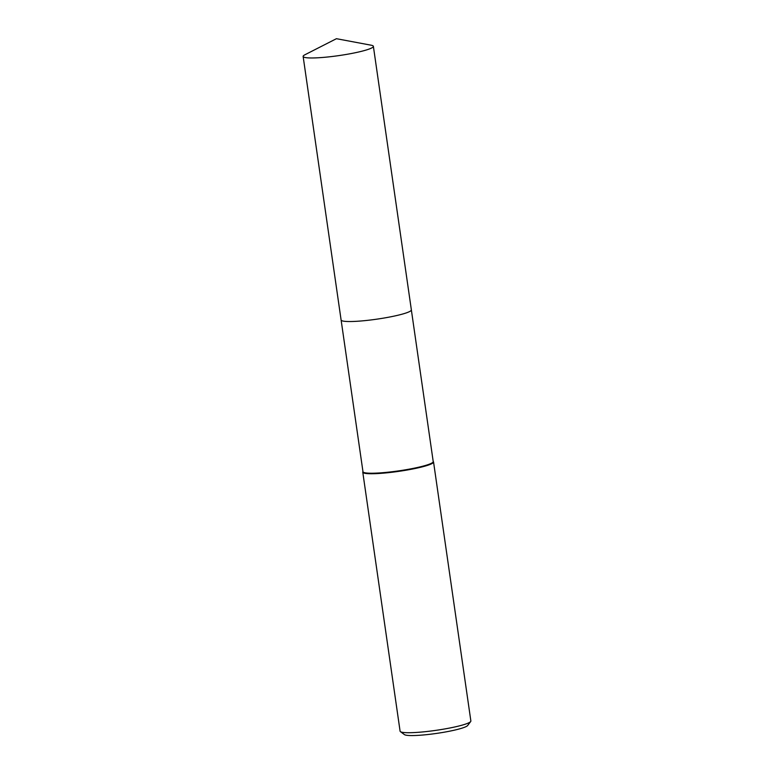 <?xml version="1.0" encoding="UTF-8"?>
<svg xmlns="http://www.w3.org/2000/svg" width="774" height="774" viewBox="0 0 774 774"><rect width="100%" height="100%" fill="white"/><g stroke="black" fill="none" stroke-linecap="round" stroke-linejoin="round"><path stroke-width="1.16" d="M341.537 320.542A35.488 4.267 -8.2 0 0 357.617 321.239A35.488 4.267 -8.2 0 0 411.1 310.519M357.617 321.239A35.488 4.267 -8.2 0 0 406.021 312.996A35.488 4.267 -8.2 0 0 411.362 309.881L373.378 46.334A35.488 4.267 -8.2 0 0 371.172 45.211L336.429 38.7L304.927 54.761A35.488 4.267 -8.2 0 0 303.137 56.454A35.488 4.267 -8.2 0 0 328.863 56.87A35.488 4.267 -8.2 0 0 368.037 49.439A35.488 4.267 -8.2 0 0 373.378 46.334M341.121 320.078L362.977 471.705A35.488 4.267 -8.2 0 0 379.473 472.943A35.488 4.267 -8.2 0 0 415.386 467.941A35.488 4.267 -8.2 0 0 433.217 461.585L411.362 309.958M362.948 471.56L362.812 471.888A35.749 4.296 -8.2 0 0 362.774 472.198A35.749 4.296 -8.2 0 0 379.405 473.446A35.749 4.296 -8.2 0 0 415.58 468.405A35.749 4.296 -8.2 0 0 433.546 462.001A35.749 4.296 -8.2 0 0 433.421 461.72L433.198 461.439M362.774 472.198L400.09 731.178A35.749 4.296 -8.2 0 0 400.429 731.653A35.749 4.296 -8.2 0 0 416.722 732.417A35.749 4.296 -8.2 0 0 470.679 721.532A35.749 4.296 -8.2 0 0 470.863 720.981L433.546 462.001M400.429 731.653L404.434 734.613A32.179 3.87 -8.2 0 0 419.102 735.3A32.179 3.87 -8.2 0 0 467.67 725.499L470.679 721.532M303.137 56.454L341.102 320.001A35.488 4.267 -8.2 0 0 366.837 320.426A35.488 4.267 -8.2 0 0 406.021 312.996"/></g></svg>
